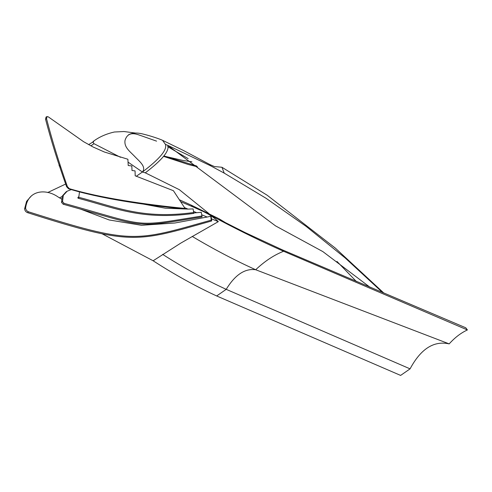 <?xml version="1.0" encoding="UTF-8"?>
<svg xmlns="http://www.w3.org/2000/svg" width="492" height="492" viewBox="0 0 492 492"><rect width="100%" height="100%" fill="white"/><g stroke="black" fill="none" stroke-linecap="round" stroke-linejoin="round"><path stroke-width="0.74" d="M60.178 167.182L59.065 165.693L59.839 165.011M25.602 207.968C25.818 209.826 26.789 211.111 28.518 211.812L27.527 212.649C25.805 211.947 24.834 210.668 24.6 208.817L25.602 207.968C27.872 189.906 45.916 188.35 58.087 196.972L59.514 197.833L62.103 196.548M59.514 197.833L61.494 199.026M80.725 209.168L109.156 219.961L141.511 225.299L174.832 223.011L207.144 217.033L201.714 214.795M193.78 212.931L196.652 212.692L193.559 211.412M79.501 191.898L78.843 196.788L77.908 197.384L78.037 198.215C114.661 207.772 141.69 220.625 193.823 213.405L193.104 208.897L188.024 209.1L165.38 208.208L143.701 204.162M188.024 209.1L184.518 207.636M102.096 233.798L153.129 260.772L180.847 243.073L218.325 221.646L211.425 218.805M220.348 220.508L213.608 216.929L220.348 220.508C241.713 231.806 262.789 242.058 283.57 251.264L282.322 249.838L465.776 327.789L467.4 329.947C460.998 332.869 454.922 337.512 449.184 343.883C433.87 340.482 420.832 348.803 410.076 368.852L400.623 375.414L216.671 295.963C195.718 286.326 174.537 274.597 153.129 260.772M208.922 213.577L179.377 189.703L145.3 172.827L142.416 172.016C146.764 166.616 138.732 160.841 134.476 156.204C129.556 151.136 124.101 147.305 124.999 140.521C127.723 131.136 135.423 133.75 139.63 135.171L156.579 141.142M120.491 157.299L94.003 143.707L92.89 142.219L93.665 141.536L88.628 144.636M136.302 176.259L142.416 172.016C159.783 158.867 167.44 149.636 165.392 144.328L167.649 145.294L275.532 225.877L322.832 251.584L369.966 287.236M128.461 134.845C132.33 132.631 137.594 132.471 144.248 134.371C149.949 135.706 159.199 138.775 162.52 140.294L165.392 144.328M145.3 172.827C162.44 159.74 169.894 150.558 167.649 145.294L210.674 165.829L224.241 173.135L265.926 198.196L306.184 226.425L345.083 257.87L382.696 292.629M210.674 165.829L209.838 164.543L214.407 166.542L221.947 167.268L224.241 173.135M356.331 281.455L336.971 261.43M167.71 146.653L188.153 158.639M163.879 155.939L196.615 165.995M467.4 329.947L283.57 251.264C273.946 255.09 264.653 261.252 255.692 269.745L449.184 343.883M216.671 295.963L226.215 289.339C235.096 274.782 244.924 268.251 255.692 269.745C234.813 260.293 213.651 249.192 192.212 236.431M162.643 254.376C184.076 268.072 205.262 279.727 226.215 289.339L410.076 368.852M180.521 201.615L192.397 206.658L191.474 205.244M213.608 216.929L203.565 211.621C209.635 214.592 214.555 217.931 218.325 221.646M219.088 218.799L225.447 222.624L244.887 232.458L282.303 249.831M220.853 220.311C221.068 219.604 220.89 219.635 220.318 220.398M203.565 211.621L192.397 206.658M46.543 118.756C52.054 140.054 59.003 162.667 67.392 186.603L69.329 188.664C99.974 197.889 145.035 204.512 185.053 208.442L173.412 190.699L135.189 175.798L135.066 170.89L132.004 170.503L131.838 165.97L128.215 165.509L127.895 159.254L104.335 151.991L93.166 147.034L83.591 141.696L48.265 116.844L47.029 116.586L46.543 118.756L45.559 119.255C51.07 140.392 58.087 162.883 66.611 186.726L67.392 186.603M69.329 188.664L68.523 188.756C99.298 198.307 144.482 205.158 184.586 208.897L185.053 208.442M68.523 188.756L66.611 186.726M45.559 119.255L46.039 117.071L47.029 116.586M219.85 220.164L219.125 218.817L191.443 205.232L192.341 206.634M78.037 198.215L78.929 197.353C115.688 206.929 142.243 219.653 193.737 212.501M78.843 196.788L78.929 197.353M196.652 212.692L201.283 212.298L202.058 216.91C132.354 228.22 147.907 227.888 63.167 204.211L61.617 202.476L62.533 201.554L61.568 202.126L62.349 195.97L66.162 191.8M201.905 216.013C131.825 227.236 149.648 227.095 64.095 203.362L63.167 204.211M61.617 202.476L61.568 202.126M201.283 212.298L201.523 213.657M201.419 213.061L202.058 216.91M71.291 189.598L67.189 191.179L63.32 195.361L62.533 201.554M62.546 201.628L64.095 203.362M28.518 211.812C133.264 244.979 135.189 241.418 211.246 220.121L211.726 220.939C135.571 242.427 131.997 245.84 27.527 212.649M207.144 217.033L210.748 216.289L211.234 217.021L211.726 220.939M210.748 216.289L211.246 220.121M24.6 208.817L26.593 201.339L31.482 195.798M94.003 143.707L90.897 145.866M142.416 172.016L142.821 171.696L142.416 172.016L128.049 162.139M135.509 133.068L123.972 131.524L114.341 132.01C105.983 133.922 98.898 137.102 93.086 141.542M221.947 167.268L267.199 195.256L335.273 248.06L383.944 293.158M209.9 164.568L183.467 150.49L162.544 140.306M191.898 161.782L183.208 160.509L163.799 156.05M163.565 156.376L188.368 164.525L197.507 166.813M65.682 184.033L47.706 192.538M191.443 205.232L179.266 199.709M67.195 191.185L66.168 191.806"/></g></svg>
